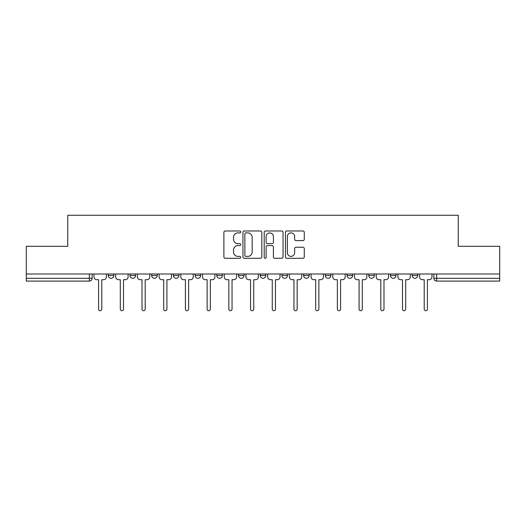 <?xml version="1.0" encoding="UTF-8"?>
<svg xmlns="http://www.w3.org/2000/svg" width="526" height="526" viewBox="0 0 526 526"><rect width="100%" height="100%" fill="white"/><g stroke="black" fill="none" stroke-linecap="round" stroke-linejoin="round"><path stroke-width="0.79" d="M240.737 231.927A0.953 0.953 0 0 0 239.777 230.973L225.266 230.973A1.368 1.368 0 0 0 223.898 232.341L223.898 256.925A1.368 1.368 0 0 0 225.266 258.292L239.777 258.292A0.953 0.953 0 0 0 240.737 257.332A0.953 0.953 0 0 0 239.777 256.379L237.903 256.379A4.372 4.372 0 0 1 233.531 252.007L233.531 249.962A4.372 4.372 0 0 1 237.903 245.589L239.777 245.589A0.953 0.953 0 0 0 240.737 244.629A0.953 0.953 0 0 0 239.777 243.676L237.903 243.676A4.372 4.372 0 0 1 233.531 239.304L233.531 237.259A4.372 4.372 0 0 1 237.903 232.886L239.777 232.886A0.953 0.953 0 0 0 240.737 231.927M347.048 273.993L347.048 275.525L352.617 275.525A2.781 2.781 0 0 1 349.829 278.307A2.781 2.781 0 0 1 347.048 275.525L347.048 273.993M281.923 273.993L281.923 275.525L287.492 275.525A2.781 2.781 0 0 1 284.711 278.307A2.781 2.781 0 0 1 281.923 275.525L281.923 273.993M238.508 273.993L238.508 275.525L244.077 275.525A2.781 2.781 0 0 1 241.289 278.307A2.781 2.781 0 0 1 238.508 275.525L238.508 273.993M216.804 273.993L216.804 275.525L222.366 275.525A2.781 2.781 0 0 1 219.585 278.307A2.781 2.781 0 0 1 216.804 275.525L216.804 273.993M173.383 273.993L173.383 275.525L178.952 275.525A2.781 2.781 0 0 1 176.171 278.307A2.781 2.781 0 0 1 173.383 275.525L173.383 273.993M302.917 240.606A1.368 1.368 0 0 0 304.284 239.238L304.284 232.341A1.368 1.368 0 0 0 302.917 230.973L286.801 230.973A1.368 1.368 0 0 0 285.434 232.341L285.434 256.925A1.368 1.368 0 0 0 286.801 258.292L302.917 258.292A1.368 1.368 0 0 0 304.284 256.925L304.284 248.594A1.368 1.368 0 0 0 302.917 247.227L296.02 247.227A1.368 1.368 0 0 0 294.652 248.594L294.652 252.723A3.656 3.656 0 0 1 291.003 256.379A3.656 3.656 0 0 1 287.347 252.723L287.347 236.536A3.656 3.656 0 0 1 291.003 232.886A3.656 3.656 0 0 1 294.652 236.536L294.652 239.238A1.368 1.368 0 0 0 296.02 240.606L302.917 240.606M26.3 273.993L26.3 246.299L67.769 246.299L67.769 215.272L458.231 215.272L458.231 246.299L499.7 246.299L499.7 273.993L26.3 273.993L26.3 278.307L92.122 278.307L92.122 273.993L92.122 278.307A2.781 2.781 0 0 1 89.335 281.088L26.3 281.088L26.3 278.307M261.803 232.341A1.368 1.368 0 0 0 260.436 230.973L244.32 230.973A1.368 1.368 0 0 0 242.953 232.341L242.953 256.925A1.368 1.368 0 0 0 244.32 258.292L260.436 258.292A1.368 1.368 0 0 0 261.803 256.925L261.803 232.341M265.564 230.973L281.68 230.973A1.368 1.368 0 0 1 283.047 232.341L283.047 256.925A1.368 1.368 0 0 1 281.68 258.292L274.782 258.292A1.368 1.368 0 0 1 273.415 256.925L273.415 246.957A1.368 1.368 0 0 0 272.047 245.589L267.471 245.589A1.368 1.368 0 0 0 266.11 246.957L266.11 257.332A0.953 0.953 0 0 1 265.15 258.292A0.953 0.953 0 0 1 264.197 257.332L264.197 232.341A1.368 1.368 0 0 1 265.564 230.973M433.878 273.993L433.878 278.307L499.7 278.307L499.7 281.088L436.665 281.088A2.781 2.781 0 0 1 433.878 278.307M499.7 273.993L499.7 278.307M417.736 273.993L417.736 275.525A2.781 2.781 0 0 1 414.955 278.307A2.781 2.781 0 0 1 412.174 275.525L417.736 275.525M412.174 273.993L412.174 275.525M396.032 273.993L396.032 275.525A2.781 2.781 0 0 1 393.251 278.307A2.781 2.781 0 0 1 390.463 275.525A2.781 2.781 0 0 0 393.251 278.307M390.463 273.993L390.463 275.525L396.032 275.525M374.321 273.993L374.321 275.525A2.781 2.781 0 0 1 371.54 278.307A2.781 2.781 0 0 1 368.759 275.525A2.781 2.781 0 0 0 371.54 278.307M368.759 273.993L368.759 275.525L374.321 275.525M352.617 273.993L352.617 275.525A2.781 2.781 0 0 1 349.829 278.307M330.907 273.993L330.907 275.525A2.781 2.781 0 0 1 328.125 278.307A2.781 2.781 0 0 1 325.338 275.525L330.907 275.525M325.338 273.993L325.338 275.525M309.196 273.993L309.196 275.525A2.781 2.781 0 0 1 306.415 278.307A2.781 2.781 0 0 1 303.633 275.525L309.196 275.525L309.196 273.993M303.633 273.993L303.633 275.525M287.492 273.993L287.492 275.525M265.781 273.993L265.781 275.525A2.781 2.781 0 0 1 263 278.307A2.781 2.781 0 0 1 260.219 275.525L265.781 275.525L265.781 273.993M260.219 273.993L260.219 275.525M244.077 273.993L244.077 275.525L244.077 273.993M222.366 275.525L222.366 273.993L222.366 275.525A2.781 2.781 0 0 1 219.585 278.307M200.662 273.993L200.662 275.525A2.781 2.781 0 0 1 197.875 278.307A2.781 2.781 0 0 1 195.093 275.525A2.781 2.781 0 0 0 197.875 278.307A2.781 2.781 0 0 0 200.662 275.525L200.662 273.993M195.093 273.993L195.093 275.525L200.662 275.525M178.952 273.993L178.952 275.525M157.241 273.993L157.241 275.525A2.781 2.781 0 0 1 154.46 278.307A2.781 2.781 0 0 1 151.679 275.525A2.781 2.781 0 0 0 154.46 278.307A2.781 2.781 0 0 0 157.241 275.525L151.679 275.525L151.679 273.993M129.968 273.993L129.968 275.525L135.537 275.525L135.537 273.993L135.537 275.525A2.781 2.781 0 0 1 132.749 278.307A2.781 2.781 0 0 1 129.968 275.525A2.781 2.781 0 0 0 132.749 278.307M108.264 273.993L108.264 275.525L113.826 275.525L113.826 273.993L113.826 275.525A2.781 2.781 0 0 1 111.045 278.307A2.781 2.781 0 0 1 108.264 275.525A2.781 2.781 0 0 0 111.045 278.307M89.335 273.993L89.335 281.088A2.781 2.781 0 0 0 92.122 278.307M245.826 232.886A0.953 0.953 0 0 0 244.866 233.84L244.866 255.419A0.953 0.953 0 0 0 245.826 256.379L247.805 256.379A4.372 4.372 0 0 0 252.178 252.007L252.178 237.259A4.372 4.372 0 0 0 247.805 232.886L245.826 232.886M273.415 236.608A3.656 3.656 0 0 0 269.759 232.952A3.656 3.656 0 0 0 266.11 236.608L266.11 242.308A1.368 1.368 0 0 0 267.471 243.676L272.047 243.676A1.368 1.368 0 0 0 273.415 242.308L273.415 236.608M93.996 273.993L93.996 276.913A2.781 2.781 0 0 0 96.784 279.7L98.592 279.7L98.592 309.13A1.598 1.598 0 0 0 100.19 310.728A1.598 1.598 0 0 0 101.788 309.13L101.788 279.7L103.602 279.7A2.781 2.781 0 0 0 106.383 276.913L106.383 273.993M115.707 273.993L115.707 276.913A2.781 2.781 0 0 0 118.488 279.7L120.296 279.7L120.296 309.13A1.598 1.598 0 0 0 121.9 310.728A1.598 1.598 0 0 0 123.498 309.13L123.498 279.7L125.306 279.7A2.781 2.781 0 0 0 128.088 276.913L128.088 273.993M137.411 273.993L137.411 276.913A2.781 2.781 0 0 0 140.199 279.7L142.007 279.7L142.007 309.13A1.598 1.598 0 0 0 143.605 310.728A1.598 1.598 0 0 0 145.209 309.13L145.209 279.7L147.017 279.7A2.781 2.781 0 0 0 149.798 276.913L149.798 273.993M159.122 273.993L159.122 276.913A2.781 2.781 0 0 0 161.903 279.7L163.711 279.7L163.711 309.13A1.598 1.598 0 0 0 165.315 310.728A1.598 1.598 0 0 0 166.913 309.13L166.913 279.7L168.721 279.7A2.781 2.781 0 0 0 171.509 276.913L171.509 273.993M180.832 273.993L180.832 276.913A2.781 2.781 0 0 0 183.613 279.7L185.422 279.7L185.422 309.13A1.598 1.598 0 0 0 187.019 310.728A1.598 1.598 0 0 0 188.624 309.13L188.624 279.7L190.432 279.7A2.781 2.781 0 0 0 193.213 276.913L193.213 273.993M202.536 273.993L202.536 276.913A2.781 2.781 0 0 0 205.324 279.7L207.132 279.7L207.132 309.13A1.598 1.598 0 0 0 208.73 310.728A1.598 1.598 0 0 0 210.328 309.13L210.328 279.7L212.142 279.7A2.781 2.781 0 0 0 214.924 276.913L214.924 273.993M224.247 273.993L224.247 276.913A2.781 2.781 0 0 0 227.028 279.7L228.836 279.7L228.836 309.13A1.598 1.598 0 0 0 230.441 310.728A1.598 1.598 0 0 0 232.038 309.13L232.038 279.7L233.846 279.7A2.781 2.781 0 0 0 236.628 276.913L236.628 273.993M245.951 273.993L245.951 276.913A2.781 2.781 0 0 0 248.739 279.7L250.547 279.7L250.547 309.13A1.598 1.598 0 0 0 252.145 310.728A1.598 1.598 0 0 0 253.749 309.13L253.749 279.7L255.557 279.7A2.781 2.781 0 0 0 258.338 276.913L258.338 273.993M267.662 273.993L267.662 276.913A2.781 2.781 0 0 0 270.443 279.7L272.251 279.7L272.251 309.13A1.598 1.598 0 0 0 273.855 310.728A1.598 1.598 0 0 0 275.453 309.13L275.453 279.7L277.261 279.7A2.781 2.781 0 0 0 280.049 276.913L280.049 273.993M289.372 273.993L289.372 276.913A2.781 2.781 0 0 0 292.154 279.7L293.962 279.7L293.962 309.13A1.598 1.598 0 0 0 295.559 310.728A1.598 1.598 0 0 0 297.164 309.13L297.164 279.7L298.972 279.7A2.781 2.781 0 0 0 301.753 276.913L301.753 273.993M311.076 273.993L311.076 276.913A2.781 2.781 0 0 0 313.858 279.7L315.672 279.7L315.672 309.13A1.598 1.598 0 0 0 317.27 310.728A1.598 1.598 0 0 0 318.868 309.13L318.868 279.7L320.676 279.7A2.781 2.781 0 0 0 323.464 276.913L323.464 273.993M332.787 273.993L332.787 276.913A2.781 2.781 0 0 0 335.568 279.7L337.376 279.7L337.376 309.13A1.598 1.598 0 0 0 338.981 310.728A1.598 1.598 0 0 0 340.578 309.13L340.578 279.7L342.387 279.7A2.781 2.781 0 0 0 345.168 276.913L345.168 273.993M354.491 273.993L354.491 276.913A2.781 2.781 0 0 0 357.279 279.7L359.087 279.7L359.087 309.13A1.598 1.598 0 0 0 360.685 310.728A1.598 1.598 0 0 0 362.289 309.13L362.289 279.7L364.097 279.7A2.781 2.781 0 0 0 366.878 276.913L366.878 273.993M376.202 273.993L376.202 276.913A2.781 2.781 0 0 0 378.983 279.7L380.791 279.7L380.791 309.13A1.598 1.598 0 0 0 382.395 310.728A1.598 1.598 0 0 0 383.993 309.13L383.993 279.7L385.801 279.7A2.781 2.781 0 0 0 388.589 276.913L388.589 273.993M397.912 273.993L397.912 276.913A2.781 2.781 0 0 0 400.694 279.7L402.502 279.7L402.502 309.13A1.598 1.598 0 0 0 404.099 310.728A1.598 1.598 0 0 0 405.704 309.13L405.704 279.7L407.512 279.7A2.781 2.781 0 0 0 410.293 276.913L410.293 273.993M419.617 273.993L419.617 276.913A2.781 2.781 0 0 0 422.398 279.7L424.212 279.7L424.212 309.13A1.598 1.598 0 0 0 425.81 310.728A1.598 1.598 0 0 0 427.408 309.13L427.408 279.7L429.216 279.7A2.781 2.781 0 0 0 432.004 276.913L432.004 273.993M436.665 273.993L436.665 281.088"/></g></svg>
